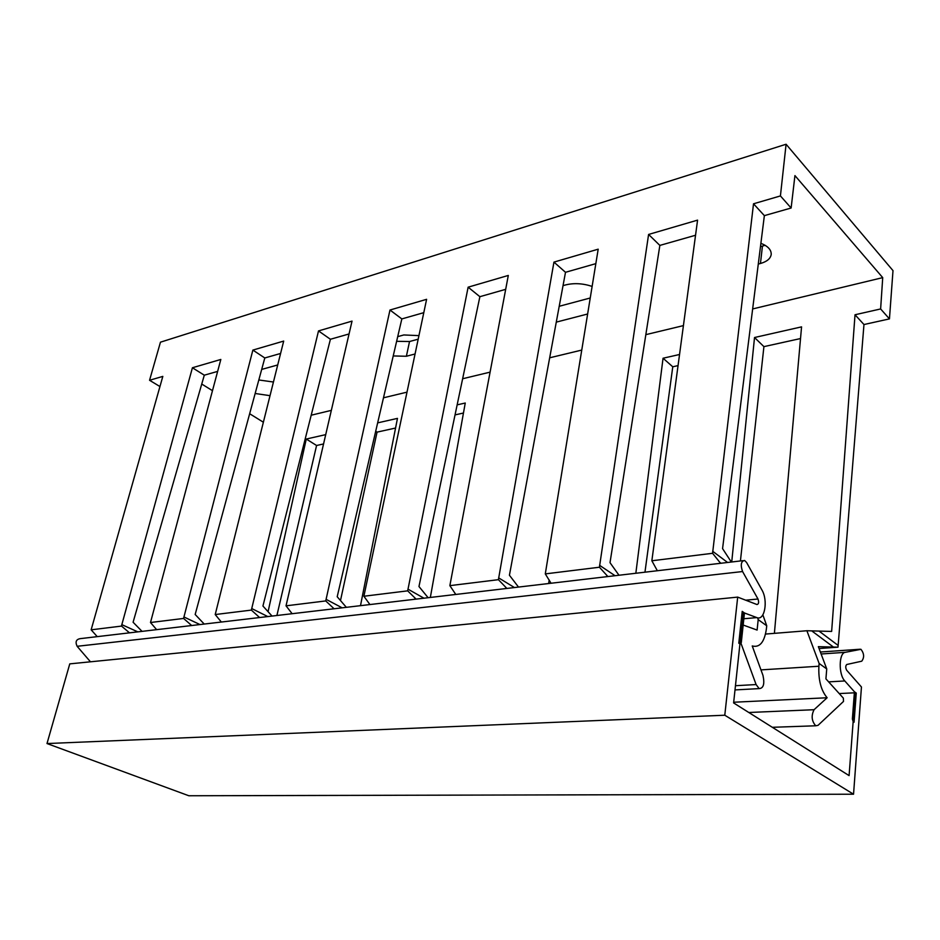 <?xml version="1.0" encoding="UTF-8"?>
<svg xmlns="http://www.w3.org/2000/svg" width="940" height="940" viewBox="0 0 940 940"><rect width="100%" height="100%" fill="white"/><g stroke="black" fill="none" stroke-linecap="round" stroke-linejoin="round"><path stroke-width="1.41" d="M159.953 386.552L149.554 380.277L160.458 342.184L786.087 144.243L780.423 195.931L791.127 208.01L794.934 175.592L882.719 277.629L880.627 308.954L889.452 318.895L893 270.626L786.087 144.243M263.388 422.236L249.652 413.729M212.487 390.688L201.748 384.037M273.446 382.028L258.817 379.96M418.194 339.187L409.535 341.526L396.633 341.314M590.261 297.992L559.206 306.287M765.09 245.281L760.46 246.691M129.52 632.843L121.507 626.087L121.836 624.642L192.418 367.752L220.829 359.456L150.494 622.515L183.57 618.45L252.872 350.091L283.692 341.079L215.213 614.548L251.368 610.095L318.507 330.915L352.03 321.116L286.03 605.83L325.745 600.93L389.983 310.024L426.607 299.32L363.886 596.242L407.678 590.849L468.132 287.182L508.305 275.443L449.861 585.644L498.412 579.674L553.942 262.107L598.192 249.182L545.294 573.894L599.426 567.231L648.588 234.448L697.574 220.136L651.855 560.769L712.579 553.296L753.516 203.792L780.423 195.931M121.507 626.087L91.145 629.823L162.82 376.399L149.554 380.277M192.418 367.752L204.297 375.189L133.092 622.233L142.058 631.375M268.076 611.693L306.264 439.039L316.58 445.49L276.901 615.5M306.264 439.039L325.757 434.621M323.595 443.95L316.58 445.49M217.645 371.394L204.297 375.189M819.128 663.452L826.742 668.939L825.919 678.856L843.356 698.138L843.509 701.428L818.023 725.351L815.732 725.786C811.631 721.074 811.067 715.716 814.064 709.712L827.13 697.75C821.031 690.454 818.282 679.949 818.893 666.237L819.128 663.452L806.896 630.74L831.641 631.433L855.024 314.759L880.627 308.954M731.731 561.979L754.526 337.519L801.562 326.862L774.395 633.36M635.84 573.271L663.053 358.234L679.585 354.486M548.666 583.529L549.195 579.968M457.146 404.858L465.253 403.025L430.344 597.452M377.657 422.871L397.467 418.382L360.502 605.666M882.719 277.629L752.646 308.943M683.451 325.604L645.839 334.652M581.789 350.068L549.677 357.799M490.116 372.134L462.633 378.75M407.02 392.145L383.485 397.808M331.373 410.357L311.199 415.21M753.516 203.792L764.361 215.636L722.566 548.619L731.32 562.026M855.024 314.759L863.966 324.535L837.998 647.178L819.057 648.53M889.452 318.895L863.966 324.535M791.127 208.01L764.361 215.636M395.564 428.041L377.058 432.13L340.491 600.543M463.455 413.036L455.042 414.893M678.104 365.601L672.77 366.788L644.957 572.19M800.528 338.553L763.914 346.637L740.426 560.957M280.602 353.464L264.798 357.964L195.167 614.478L204.215 624.054M349.057 333.959L330.41 339.27L262.93 606.018L272.048 616.076M423.787 312.668L401.838 318.919L337.202 596.736L346.355 607.334M505.685 289.332L479.882 296.688L418.97 586.525L428.111 597.711M595.843 263.647L565.504 272.295L509.421 575.233L518.516 587.077M695.553 235.247L659.857 245.411L610.013 562.672L618.99 575.245M754.526 337.519L763.914 346.637M648.588 234.448L659.857 245.411M607.898 576.549L599.426 567.231M606.735 575.774L607.51 576.596M826.742 668.939L818.352 646.661L837.998 647.178M742.013 624.618L757.111 630.07L758.192 619.625L757.546 617.803M735.456 685.707L756.101 684.555L759.156 688.609C763.515 688.315 764.796 683.92 762.975 675.414L752.235 645.956C759.779 647.871 764.502 642.102 766.429 628.649L766.723 625.758L758.192 619.625M756.101 684.555L740.227 641.221M827.13 697.75L733.682 702.239M657.342 570.733L651.855 560.769M806.896 630.74L765.536 634.065M766.723 625.758L762.857 614.866M720.992 563.248L719.875 562.414L720.651 563.283M719.875 562.414L712.579 553.296M551.04 583.246L545.294 573.894M455.782 594.456L449.861 585.644M506.883 588.44L498.412 579.674M505.697 587.712L506.46 588.487M369.925 604.561L363.886 596.242M416.103 599.121L407.678 590.849M414.904 598.451L415.656 599.18M292.14 613.714L286.03 605.83M334.088 608.779L325.745 600.93M332.877 608.133L333.618 608.826M221.346 622.045L215.213 614.548M259.616 617.533L251.368 610.095M258.406 616.934L259.135 617.592M156.639 629.659L150.494 622.515M191.701 625.535L183.57 618.45M190.503 624.959L191.208 625.593M97.255 636.639L91.145 629.823M128.31 632.303L129.015 632.902M663.053 358.234L672.77 366.788M553.942 262.107L565.504 272.295M468.132 287.182L479.882 296.688M389.983 310.024L401.838 318.919M318.507 330.915L330.41 339.27M375.706 431.248L377.058 432.13M252.872 350.091L264.798 357.964M270.038 395.67L255.151 393.496M261.684 369.42L277.723 364.967M415.081 353.981L406.386 356.26L393.226 355.943M397.726 336.637L403.824 334.957L418.946 335.627M587.653 313.995L556.28 322.126M563.037 285.631L565.434 284.973C573.846 282.858 582.753 283.339 592.141 286.406M760.883 243.319C767.957 246.127 771.399 249.852 771.211 254.493C770.495 258.653 766.911 261.649 760.46 263.482L758.286 264.046M737.689 597.111L69.772 663.875L47 743.552L724.787 715.223L737.689 597.111L756.97 604.538C758.733 604.138 759.073 602.293 757.981 599.003L742.577 571.543C740.344 564.94 741.014 561.251 744.586 560.463L746.595 562.496L761.882 589.897C768.332 600.554 764.667 621.187 756.841 617.604L743.305 612.551L733.611 702.932L849.09 775.606L855.318 692.768L844.813 680.959C838.433 674.544 838.797 652.889 845.236 652.325L860.958 649.305C864.201 653.547 864.459 657.518 861.733 661.196L846.752 664.498C845.448 665.837 845.424 667.741 846.67 670.22L861.451 686.987L853.543 794.218L724.787 715.223M853.543 794.218L188.846 795.757L47 743.552M742.952 560.663L80.206 638.648C76.117 639.376 75.094 641.914 77.127 646.297L90.463 661.807M839.22 693.567L855.318 692.768M739.933 643.959L741.296 642.596L744.457 612.986L742.212 611.376L738.793 643.183L739.933 643.959M853.156 721.591L854.072 722.226L856.258 693.074L854.437 691.769L852.38 719.006L853.156 721.591M121.836 624.642L137.816 631.868M712.684 551.287L727.584 562.472M819.245 631.257L838.022 645.345M599.591 565.328L615.054 575.715M760.954 669.891L818.893 666.237M814.064 709.712L748.804 712.496M811.937 631.022L833.51 647.108M498.623 577.865L514.438 587.547M407.937 589.121L423.952 598.204M326.027 599.297L342.137 607.827M251.673 608.521L267.806 616.57M183.899 616.945L199.962 624.559M409.535 341.526L406.386 356.26M762.422 246.163L760.46 263.482M820.373 652.019L860.229 649.223M821.114 653.993L845.236 652.325M828.634 681.864L844.813 680.959M742.624 618.861L756.841 617.604M77.127 646.297L742.577 571.543M745.702 600.202L757.981 599.003M759.156 688.609L734.998 689.925M815.732 725.786L772.339 727.302"/></g></svg>
